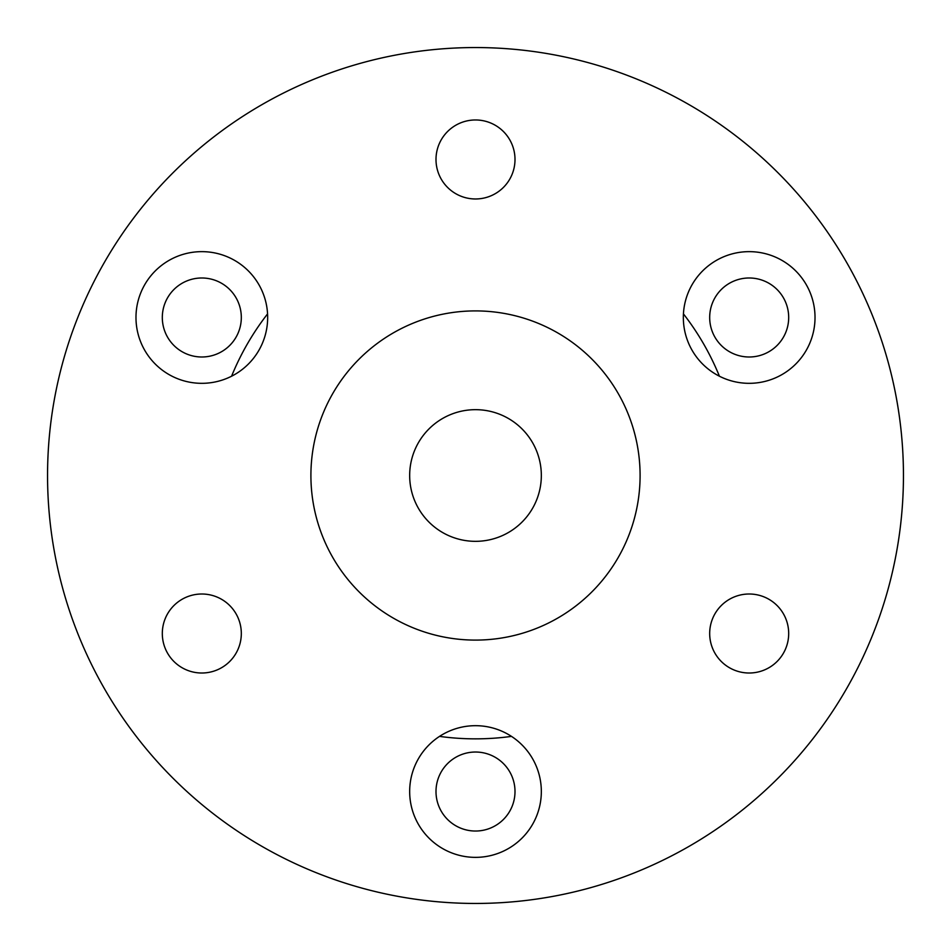 <?xml version="1.0" encoding="UTF-8"?>
<svg xmlns="http://www.w3.org/2000/svg" width="951" height="951" viewBox="0 0 951 951"><rect width="100%" height="100%" fill="white"/><g stroke="black" fill="none" stroke-linecap="round" stroke-linejoin="round"><path stroke-width="1.43" d="M515.002 791.529A39.502 39.502 0 0 1 475.5 831.031A39.502 39.502 0 0 1 435.998 791.529A39.502 39.502 0 0 1 475.5 752.027A39.502 39.502 0 0 1 515.002 791.529M788.688 317.491A39.502 39.502 0 0 1 749.186 356.994A39.502 39.502 0 0 1 709.684 317.491A39.502 39.502 0 0 1 749.186 277.989A39.502 39.502 0 0 1 788.688 317.491M241.316 317.491A39.502 39.502 0 0 1 201.814 356.994A39.502 39.502 0 0 1 162.312 317.491A39.502 39.502 0 0 1 201.814 277.989A39.502 39.502 0 0 1 241.316 317.491M409.667 791.529A65.833 65.833 0 0 0 475.5 857.362A65.833 65.833 0 0 0 541.333 791.529A65.833 65.833 0 0 0 475.5 725.684A65.833 65.833 0 0 0 409.667 791.529M135.981 317.491A65.833 65.833 0 0 0 201.814 383.324A65.833 65.833 0 0 0 267.659 317.491A65.833 65.833 0 0 0 201.814 251.646A65.833 65.833 0 0 0 135.981 317.491M683.341 317.491A65.833 65.833 0 0 0 749.186 383.324A65.833 65.833 0 0 0 815.019 317.491A65.833 65.833 0 0 0 749.186 251.646A65.833 65.833 0 0 0 683.341 317.491M409.667 475.5A65.833 65.833 0 0 0 475.5 541.333A65.833 65.833 0 0 0 541.333 475.5A65.833 65.833 0 0 0 475.5 409.667A65.833 65.833 0 0 0 409.667 475.5M640.094 475.5A164.594 164.594 0 0 0 475.5 310.906A164.594 164.594 0 0 0 310.906 475.5A164.594 164.594 0 0 0 475.5 640.094A164.594 164.594 0 0 0 640.094 475.5M709.684 633.509A39.502 39.502 0 0 0 749.186 673.011A39.502 39.502 0 0 0 788.688 633.509A39.502 39.502 0 0 0 749.186 594.006A39.502 39.502 0 0 0 709.684 633.509M162.312 633.509A39.502 39.502 0 0 0 201.814 673.011A39.502 39.502 0 0 0 241.316 633.509A39.502 39.502 0 0 0 201.814 594.006A39.502 39.502 0 0 0 162.312 633.509M435.998 159.471A39.502 39.502 0 0 0 475.5 198.973A39.502 39.502 0 0 0 515.002 159.471A39.502 39.502 0 0 0 475.5 119.969A39.502 39.502 0 0 0 435.998 159.471M903.45 475.5A427.95 427.95 0 0 0 475.5 47.55A427.95 427.95 0 0 0 47.55 475.5A427.95 427.95 0 0 0 475.5 903.45A427.95 427.95 0 0 0 903.45 475.5M511.472 736.383A263.356 263.356 0 0 1 439.528 736.383M231.58 376.216A263.356 263.356 0 0 1 267.552 313.901M683.448 313.901A263.356 263.356 0 0 1 719.42 376.216"/></g></svg>
